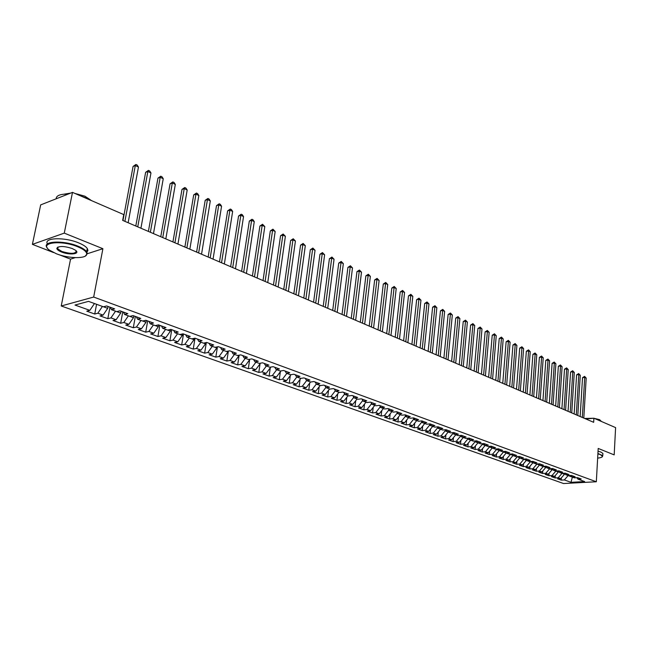 <?xml version="1.0" encoding="UTF-8"?>
<svg xmlns="http://www.w3.org/2000/svg" width="648" height="648" viewBox="0 0 648 648"><rect width="100%" height="100%" fill="white"/><g stroke="black" fill="none" stroke-linecap="round" stroke-linejoin="round"><path stroke-width="0.97" d="M57.591 247.253L57.996 247.487M61.228 305.986L563.574 483.538L596.33 481.764L93.677 297.051L61.228 305.986L70.543 259.143L75.176 257.645M87.294 253.741L102.902 248.702L64.273 233.118L32.4 244.361L53.565 252.558M59.446 254.842L70.543 259.143M32.4 244.361L40.678 204.889L72.495 192.383L64.273 233.118M193.25 349.086L195.024 338.183L191.735 338.864L186.98 337.138L190.245 336.442L183.052 333.817L179.788 334.522L174.952 332.764L178.208 332.051L170.886 329.378L167.63 330.107L162.705 328.317L165.953 327.588L158.493 324.867L155.253 325.612L150.239 323.789L153.479 323.036L145.881 320.266L142.657 321.035L137.546 319.181L140.77 318.403L133.043 315.584L129.819 316.378L124.627 314.491L127.834 313.689L119.961 310.813L116.753 311.631L111.464 309.704L114.656 308.885L106.637 305.961L103.445 306.796L88.517 301.369L74.99 305.054L89.845 310.36L86.767 311.17L94.738 314.013L97.824 313.211L103.097 315.098L100.003 315.884L107.827 318.67L110.93 317.901L116.105 319.748L112.995 320.509L120.682 323.247L123.8 322.493L128.879 324.316L125.761 325.061L133.31 327.742L136.445 327.013L141.434 328.803L138.299 329.524L145.719 332.165L148.862 331.452L153.77 333.21L150.628 333.906L157.918 336.506L161.06 335.818L165.888 337.535L162.729 338.224L169.898 340.775L173.057 340.103L177.795 341.796L174.628 342.46L181.675 344.963L184.842 344.315L189.5 345.975L186.332 346.623L193.25 349.086L196.425 348.454L201.01 350.09L197.826 350.722L204.638 353.144L207.822 352.528L212.325 354.132L209.134 354.748L215.833 357.129L219.016 356.53L223.447 358.109L220.255 358.709L226.841 361.049L230.032 360.466L234.39 362.021L231.19 362.596L237.67 364.905L240.87 364.338L245.155 365.869L241.947 366.428L248.322 368.696L251.529 368.145L255.741 369.652L252.534 370.202L258.803 372.43L262.011 371.895L266.158 373.378L262.95 373.904L269.114 376.099L272.33 375.581L276.413 377.039L273.197 377.557L279.264 379.72L282.479 379.21L286.497 380.643L283.281 381.146L289.259 383.276L292.475 382.782L296.428 384.191L293.212 384.685L299.093 386.775L302.308 386.297L306.204 387.682L302.981 388.16L308.772 390.226L311.996 389.756L315.827 391.125L312.603 391.586L318.306 393.62L321.529 393.166L325.296 394.511L322.08 394.964L327.694 396.957L330.917 396.519L334.627 397.848L331.403 398.285L336.936 400.253L340.16 399.824L343.821 401.128L340.597 401.558L346.04 403.493L349.264 403.072L352.868 404.36L349.645 404.781L355.015 406.693L358.239 406.28L361.786 407.552L358.563 407.957L363.852 409.836L367.076 409.439L370.575 410.686L367.351 411.083L372.56 412.938L375.783 412.549L379.226 413.78L376.01 414.161L381.137 415.992L384.361 415.619L387.755 416.834L384.539 417.199L389.594 419.005L392.81 418.64L396.163 419.839L392.947 420.196L397.929 421.97L401.144 421.613L404.449 422.796L401.234 423.144L406.142 424.894L409.358 424.553L412.614 425.712L409.398 426.052L414.242 427.777L417.458 427.445L420.665 428.595L417.45 428.919L422.229 430.62L425.436 430.296L428.603 431.43L425.396 431.746L430.102 433.431L433.31 433.115L436.428 434.225L433.22 434.541L437.87 436.193L441.069 435.885L444.147 436.987L440.94 437.287L445.524 438.915L448.724 438.623L451.753 439.7L448.562 440L453.074 441.604L456.273 441.32L459.262 442.39L456.07 442.673L460.525 444.261L463.717 443.977L466.665 445.03L463.482 445.314L467.872 446.877L471.064 446.602L473.971 447.647L470.788 447.914L475.13 449.461L478.305 449.194L481.18 450.222L477.997 450.482L482.282 452.004L485.457 451.745L488.292 452.758L485.117 453.017L489.337 454.523L492.512 454.272L495.307 455.269L492.14 455.512L496.303 457.002L499.47 456.759L502.232 457.747L499.065 457.982L503.18 459.448L506.347 459.213L509.069 460.185L505.902 460.42L509.968 461.862L513.127 461.635L515.816 462.599L512.657 462.826L516.667 464.252L519.817 464.025L522.474 464.981L519.323 465.191L523.276 466.601L526.427 466.39L529.043 467.33L525.901 467.54L529.805 468.925L532.948 468.723L535.532 469.646L532.397 469.849L536.252 471.226L539.387 471.023L541.939 471.938L538.804 472.133L542.619 473.494L545.746 473.299L548.273 474.198L545.138 474.385L548.897 475.729L552.023 475.543L554.518 476.426L551.391 476.612L555.109 477.94L558.228 477.754L560.69 478.637L557.572 478.815L561.241 480.119L561.387 477.827M195.008 338.175L202.079 340.759L198.806 341.431L203.48 343.132L206.753 342.46L213.702 344.995L210.422 345.651L215.014 347.32L218.295 346.672L225.131 349.159L221.843 349.799L226.363 351.443L229.651 350.811L236.366 353.257L233.069 353.881L237.508 355.493L240.805 354.877L247.406 357.283L244.11 357.89L248.476 359.47L251.772 358.879L258.269 361.244L254.964 361.827L259.257 363.39L262.562 362.807L268.944 365.14L265.639 365.707L269.868 367.238L273.173 366.679L279.45 368.963L276.145 369.522L280.292 371.029L283.605 370.478L289.786 372.738L286.473 373.272L290.563 374.755L293.868 374.228L299.951 376.439L296.638 376.966L300.769 378.408M302.308 386.297L306.634 380.595L309.955 380.084L303.969 377.906L300.656 378.424M305.184 378.351L306.642 380.595L310.595 382.036L313.916 381.534L319.796 383.681L316.483 384.175L320.379 385.584L323.692 385.098L329.492 387.212L326.171 387.69L330.002 389.084L333.323 388.606L339.026 390.687L335.713 391.157L339.479 392.526L342.8 392.064L348.413 394.114L345.101 394.567L348.81 395.92L352.131 395.466L357.664 397.483L354.343 397.929L358.004 399.257L361.317 398.82L366.768 400.804L363.447 401.234L367.052 402.538L370.364 402.116L375.727 404.069L372.414 404.49L375.962 405.778L379.283 405.365L384.564 407.292L381.251 407.697L384.742 408.969L388.055 408.564L393.263 410.459L389.95 410.856L393.393 412.112L396.706 411.715L401.825 413.586L398.52 413.967L401.914 415.206L405.219 414.825L410.273 416.664L406.968 417.037L410.306 418.252L413.618 417.879L418.592 419.693L415.287 420.058L418.584 421.257L421.889 420.9L426.789 422.69L423.492 423.039L426.74 424.221L430.037 423.873L434.873 425.631L431.576 425.979L434.776 427.137L438.072 426.797L442.835 428.539L439.538 428.871L442.697 430.021L445.994 429.689L450.692 431.398L447.395 431.722L450.506 432.856L453.803 432.532L458.428 434.225L455.147 434.541L458.209 435.65L461.498 435.343L466.066 437.003L462.777 437.311L465.807 438.413L469.087 438.105L473.591 439.749L470.31 440.049L473.299 441.134L476.572 440.834L481.01 442.454L477.738 442.746L480.678 443.815L483.959 443.532L488.333 445.127L485.069 445.403L487.968 446.464L491.233 446.18L495.558 447.76L492.294 448.027L495.153 449.072L498.417 448.805L502.678 450.36L499.422 450.619L502.249 451.648L505.505 451.389L509.709 452.92L506.453 453.171L509.239 454.183L512.495 453.932L516.642 455.447L513.394 455.698L516.14 456.694L519.388 456.451L523.487 457.942L520.239 458.185L522.952 459.165L526.2 458.93L530.234 460.404L527.002 460.639L529.675 461.611L532.915 461.376L536.9 462.834L533.669 463.061L536.309 464.017L539.541 463.798L543.478 465.232L540.254 465.45L542.862 466.398L546.086 466.179L549.974 467.597L546.75 467.807L549.326 468.747L552.542 468.536L556.381 469.938L553.165 470.14L555.709 471.064L558.916 470.861L562.707 472.238L559.499 472.441L564.489 474.239L564.546 473.251M572.37 477.114L571.001 482.323L584.642 481.577L578.024 479.172L581.216 478.985L577.571 477.657L574.371 477.843L571.925 476.952L575.124 476.766L571.431 475.421L568.231 475.616L565.753 474.709L568.952 474.522L565.218 473.153L562.01 473.356L558.228 477.754M571.001 482.323L564.351 479.941L561.241 480.119M72.495 192.383L123.752 214.585L122.666 220.393L593.657 422.31L593.892 418.211L585.914 418.989M560.69 478.637L564.489 474.239M578.024 479.172L576.809 477.706M558.39 471.088L558.333 472.003L555.846 471.055M554.518 476.426L558.333 472.003M552.023 475.543L555.846 471.104M571.925 476.952L570.694 475.47M552.153 468.901L552.096 469.743L549.585 468.731M548.273 474.198L552.096 469.743M545.746 473.299L549.585 468.828M565.753 474.709L564.505 473.202M545.835 466.69L545.786 467.451L543.251 466.374M541.939 471.938L545.786 467.451M539.387 471.023L543.235 466.528M559.499 472.441L558.236 470.902M539.444 464.446L539.395 465.126L536.827 463.984M535.532 469.646L539.395 465.126M532.948 468.723L536.811 464.195M553.165 470.14L551.894 468.577M532.964 462.178L532.915 462.777L530.323 461.562M529.043 467.33L532.915 462.777M526.427 466.39L530.307 461.83M546.75 467.807L545.462 466.22M526.395 459.886L526.362 460.396L523.738 459.108M522.474 464.981L526.362 460.396M519.817 464.025L523.714 459.432M540.254 465.45L538.95 463.838M519.753 457.561L519.72 457.982L517.064 456.621M515.816 462.599L519.72 457.982M513.127 461.635L517.039 457.01M533.669 463.061L532.348 461.416M513.014 455.212L510.268 454.548L510.308 454.102M509.069 460.185L512.989 455.536M506.347 459.213L510.268 454.548M527.002 460.639L525.666 458.97M506.185 452.83L503.415 452.061L503.455 451.551M502.232 457.747L506.169 453.057M499.47 456.759L503.415 452.061M520.239 458.185L518.894 456.484M499.268 450.425L496.473 449.534L496.514 448.959M495.307 455.269L499.26 450.546M492.512 454.272L496.473 449.534M513.394 455.698L512.033 453.973M492.261 447.987L490.876 446.213M489.483 446.334L489.434 446.982L492.261 448.011L488.292 452.758M485.457 451.745L489.434 446.982M506.453 453.171L505.075 451.421M482.363 443.669L482.298 444.39L485.052 445.387M481.18 450.222L485.158 445.435M478.305 449.194L482.298 444.39M499.422 450.619L498.029 448.837M475.138 440.964L475.065 441.766L477.73 442.73L476.296 440.859M473.971 447.647L477.965 442.827M471.064 446.602L475.065 441.766M467.815 438.226L467.735 439.101L470.302 440.033M466.665 445.03L470.675 440.178M463.717 443.977L467.735 439.101M485.069 445.403L483.635 443.556M460.396 435.448L460.307 436.404L462.769 437.295M459.262 442.39L463.288 437.497M456.273 441.32L460.307 436.404M452.871 432.621L452.774 433.666L455.131 434.525L453.649 432.548M451.753 439.7L455.795 434.776M448.724 438.623L452.774 433.666M470.31 440.049L468.852 438.129M445.249 429.762L445.135 430.896L447.387 431.706M444.147 436.987L448.197 432.014M441.069 435.885L445.135 430.896M462.777 437.311L461.303 435.359M437.513 426.854L437.392 428.077L439.53 428.855L438.008 426.805M436.428 434.225L440.494 429.219M433.31 433.115L437.392 428.077M429.673 423.905L429.543 425.226L431.56 425.963L430.021 423.873M428.603 431.43L432.686 426.384M425.436 430.296L429.543 425.226M447.395 431.722L445.881 429.697M421.718 420.916L421.573 422.334L423.476 423.023M420.665 428.595L424.764 423.5M417.458 427.445L421.573 422.334M413.651 417.895L413.489 419.394L415.279 420.042M412.614 425.712L416.729 420.584M409.358 424.553L413.489 419.394M405.454 414.939L405.292 416.421L406.952 417.02M404.449 422.796L408.58 417.628M401.144 421.613L405.292 416.421M423.492 423.039L421.937 420.916M397.127 412.023L396.981 413.4L398.504 413.951L396.981 411.82M396.163 419.839L400.31 414.623M392.81 418.64L396.981 413.4M415.287 420.058L413.74 417.928M388.679 409.066L388.541 410.338L389.934 410.84M387.755 416.834L391.927 411.577M384.361 415.619L388.541 410.338M406.968 417.037L405.421 414.898M380.109 406.077L379.979 407.228L381.235 407.681M379.226 413.78L383.414 408.483M375.783 412.549L379.979 407.228M371.409 403.04L371.288 404.069L372.406 404.474L370.899 402.311M370.575 410.686L374.771 405.348M367.076 409.439L371.288 404.069M389.95 410.856L388.419 408.694M362.572 399.962L362.467 400.861L363.439 401.217L361.94 399.038M361.786 407.552L366.007 402.157M358.239 406.28L362.467 400.861M381.251 407.697L379.72 405.526M353.606 396.843L353.516 397.613L354.334 397.913L352.844 395.726M352.868 404.36L357.105 398.925M349.264 403.072L353.516 397.613M344.501 393.684L344.428 394.308L345.084 394.551L343.602 392.356M343.821 401.128L348.073 395.644M340.16 399.824L344.428 394.308M335.259 390.477L334.222 388.938M334.627 397.848L338.896 392.315M330.917 396.519L335.194 390.955M325.863 387.229L326.163 387.674M325.296 394.511L329.581 388.93M321.529 393.166L325.823 387.553M315.827 391.125L320.12 385.495M311.996 389.756L316.305 384.094M306.204 387.682L310.514 382.004M326.171 387.69L324.697 385.463M296.428 384.191L300.769 378.448M292.475 382.782L296.808 377.031M316.483 384.175L315.017 381.931M286.497 380.643L290.855 374.852M282.479 379.21L286.837 373.402M280.819 370.948L280.325 371.029M276.413 377.039L280.778 371.191M272.33 375.581L276.696 369.725M296.638 376.966L295.188 374.706M270.597 367.116L269.892 367.238M266.158 373.378L270.548 367.473M262.011 371.895L266.401 365.982M286.473 373.272L285.039 371.004M260.213 363.22L260.148 363.698L259.281 363.382M255.741 369.652L260.148 363.698M251.529 368.145L255.928 362.183M276.145 369.522L274.72 367.238M249.666 359.259L249.577 359.859L248.5 359.47M245.155 365.869L249.577 359.859M240.87 364.338L245.292 358.312M265.639 365.707L264.23 363.415M238.934 355.226L238.829 355.954L237.533 355.485M234.39 362.021L238.829 355.954M230.032 360.466L234.471 354.383M254.964 361.827L253.562 359.527M228.031 351.119L227.902 351.986L226.387 351.435M223.447 358.109L227.902 351.986M219.016 356.53L223.471 350.39M244.11 357.89L242.725 355.574M216.95 346.939L216.788 347.952L215.039 347.312M212.325 354.132L216.788 347.952M207.822 352.528L212.285 346.332M233.069 353.881L231.701 351.556M205.675 342.679L205.497 343.845L203.504 343.124M201.01 350.09L205.497 343.845M196.425 348.454L200.912 342.193M221.843 349.799L220.482 347.466M194.214 338.345L194.003 339.674L191.759 338.855M189.5 345.975L194.003 339.674M184.842 344.315L189.346 337.997M210.422 345.651L209.077 343.31M182.558 333.923L182.315 335.429L179.812 334.522M177.795 341.796L182.315 335.429M173.057 340.103L177.568 333.72M198.806 341.431L197.478 339.082M170.699 329.419L170.416 331.104L167.654 330.099M165.888 337.535L170.416 331.104M161.06 335.818L165.596 329.37M186.98 337.138L185.668 334.773M158.622 324.915L158.315 326.714L155.277 325.604M153.77 333.21L158.315 326.714M148.862 331.452L153.406 324.94M174.952 332.764L173.656 330.391M146.318 320.428L146.002 322.234L142.682 321.027M141.434 328.803L146.002 322.234M136.445 327.013L141.005 320.436M162.705 328.317L161.433 325.936M133.788 315.86L133.464 317.682L129.843 316.37M128.879 324.316L133.464 317.682M123.8 322.493L128.377 315.851M150.239 323.789L148.983 321.4M121.038 311.21L120.698 313.049L116.778 311.623M116.105 319.748L120.698 313.049M110.93 317.901L115.522 311.178M137.546 319.181L136.315 316.775M108.046 306.472L107.706 308.327L103.469 306.788M103.097 315.098L107.706 308.327M97.824 313.211L102.433 306.423M124.627 314.491L123.404 312.069M89.845 310.36L94.462 303.531M111.464 309.704L110.265 307.282M596.33 481.764L598.193 448.432L614.183 454.88L615.6 427.607L593.892 418.211M102.902 248.702L93.677 297.051M568.255 475.608L571.917 476.944M564.351 479.941L568.134 475.575M94.738 314.013L96.576 304.301M107.827 318.67L109.966 307.168M120.682 323.247L122.764 311.842M133.31 327.742L135.335 316.426M145.719 332.165L147.695 320.93M157.918 336.506L159.837 325.353M169.898 340.775L171.769 329.702M181.675 344.963L183.497 333.979M204.638 353.144L206.323 342.549M215.833 357.129L217.436 346.842M226.841 361.049L228.371 351.054M237.67 364.905L239.128 355.185M248.322 368.696L249.715 359.251M258.803 372.43L260.042 363.836M269.114 376.099L270.289 367.821M279.264 379.72L280.373 371.733M289.259 383.276L290.304 375.581M299.093 386.775L300.081 379.355M308.772 390.226L309.712 383.065M318.306 393.62L319.189 386.718M327.694 396.957L328.528 390.299M336.936 400.253L337.73 393.822M346.04 403.493L346.793 397.289M355.015 406.693L355.728 400.699M363.852 409.836L364.524 404.052M372.56 412.938L373.199 407.349M381.137 415.992L381.745 410.597M389.594 419.005L390.169 413.789M397.929 421.97L398.471 416.931M406.142 424.894L406.661 420.034M414.242 427.777L414.728 423.079M422.229 430.62L422.69 426.076M430.102 433.431L430.539 429.033M437.87 436.193L438.283 431.949M445.524 438.915L445.913 434.816M453.074 441.604L453.446 437.643M460.525 444.261L460.874 440.429M467.872 446.877L468.204 443.167M475.13 449.461L475.438 445.873M482.282 452.004L482.574 448.546M489.337 454.523L489.621 451.17M496.303 457.002L496.57 453.762M503.18 459.448L503.431 456.322M509.968 461.862L510.203 458.841M516.667 464.252L516.885 461.327M523.276 466.601L523.487 463.782M529.805 468.925L530.007 466.195M536.252 471.226L536.439 468.585M542.619 473.494L542.789 470.942M548.897 475.729L549.067 473.267M555.109 477.94L555.263 475.559M124.902 221.349L135.302 165.556L138.461 167.046L128.142 222.734M122.966 220.523L133.075 166.439L135.302 165.556L135.918 164.462L137.182 165.062L138.461 167.046M133.075 166.439L135.918 164.462M137.749 226.857L147.857 171.477L150.968 172.943L140.924 228.218M135.797 226.022L145.63 172.336L147.857 171.477L148.449 170.383L149.688 170.967L150.968 172.943M145.63 172.336L148.449 170.383M150.36 232.268L160.202 177.293L163.247 178.735L153.479 233.604M148.392 231.417L157.958 178.135L160.202 177.293L160.761 176.199L161.984 176.774L163.247 178.735M157.958 178.135L160.761 176.199M56.352 253.757C68.696 258.746 86.986 258.949 86.727 254.016C86.638 251.635 83.576 249.196 77.541 246.694C60.953 239.72 38.475 242.676 49.483 250.177L56.352 253.757M47.425 248.152L47.053 247.674C41.618 241.129 63.204 239.971 77.898 246.151C82.353 247.957 85.269 249.828 86.654 251.756L87.302 253.668L85.325 256.049M61.56 252.023C58.482 250.776 56.903 249.537 56.822 248.306C58.749 245.851 63.852 245.916 72.155 248.492L75.452 250.233C80.87 254.016 69.757 255.401 61.56 252.023M57.98 247.05L57.405 247.957L57.713 248.848L61.908 251.489C71.053 254.129 75.8 253.919 76.164 250.857M81.454 196.271L87.342 198.369L92.081 200.872M74.909 193.436L84.912 196.19L90.704 200.03M47.434 243.923C43.295 237.67 64.387 236.86 78.554 242.846C82.993 244.661 85.909 246.54 87.294 248.484L87.925 250.509L86.921 252.194M64.168 194.149L70.705 193.088M56.165 198.806C56.198 195.566 60.215 193.987 68.218 194.068M597.65 458.112C600.623 457.796 602.251 457.237 602.527 456.427L600.461 454.645L597.893 453.851M597.918 453.454L602.778 455.649L602.34 456.767M599.773 420.755L604.228 422.682M594.273 418.373L599.594 419.653L601.101 421.135M598.039 451.202L600.866 452.069L602.899 453.414L602.859 454.175M584.666 418.454L593.333 418.26M162.753 237.573L172.319 183.003L175.316 184.421L165.815 238.893M160.769 236.723L170.076 183.829L172.319 183.003L172.854 181.91L174.053 182.477L175.316 184.421M170.076 183.829L172.854 181.91M174.919 242.798L184.234 188.625L187.183 190.01L177.933 244.085M172.927 241.939L181.983 189.418L184.234 188.625L184.745 187.523L185.919 188.082L187.183 190.01M181.983 189.418L184.745 187.523M186.883 247.925L195.947 194.141L198.839 195.51L189.84 249.188M184.874 247.058L193.687 194.927L195.947 194.141L196.433 193.039L197.583 193.59L198.839 195.51M193.687 194.927L196.433 193.039M198.636 252.963L207.457 199.568L210.3 200.904L201.544 254.21M196.611 252.096L205.189 200.329L207.457 199.568L207.911 198.466L209.053 199.009L210.3 200.904M205.189 200.329L207.911 198.466M210.187 257.912L218.773 204.898L221.567 206.218L213.046 259.135M208.154 257.037L216.497 205.643L218.773 204.898L219.21 203.804L220.328 204.331L221.567 206.218M216.497 205.643L219.21 203.804M221.543 262.78L229.894 210.146L232.648 211.442L224.354 263.987M219.494 261.905L227.626 210.875L229.894 210.146L230.307 209.045L231.409 209.563L232.648 211.442M227.626 210.875L230.307 209.045M232.713 267.567L240.837 215.298L243.543 216.578L235.475 268.75M230.656 266.684L238.561 216.011L240.837 215.298L241.226 214.204L242.311 214.715L243.543 216.578M238.561 216.011L241.226 214.204M243.689 272.273L251.602 220.377L254.259 221.632L246.402 273.44M241.623 271.391L249.318 221.065L251.602 220.377L251.967 219.275L253.036 219.777L254.259 221.632M249.318 221.065L251.967 219.275M254.486 276.907L262.181 225.366L264.805 226.598L257.159 278.049M252.412 276.016L259.905 226.039L262.181 225.366L262.537 224.265L264.805 226.598M259.905 226.039L262.537 224.265M265.105 281.459L272.597 230.275L275.173 231.49L267.737 282.585M263.023 280.56L270.313 230.939L272.597 230.275L272.93 229.173L275.173 231.49M270.313 230.939L272.93 229.173M275.554 285.938L282.844 235.103L285.379 236.293L278.138 287.048M273.456 285.039L280.56 235.751L282.844 235.103L283.16 234.009L285.379 236.293M280.56 235.751L283.16 234.009M285.833 290.344L292.928 239.857L295.423 241.032L288.376 291.43M283.727 289.437L290.636 240.489L292.928 239.857L293.22 238.764L295.423 241.032M290.636 240.489L293.22 238.764M295.95 294.678L302.851 244.531L305.313 245.689L298.453 295.755M293.836 293.771L300.567 245.155L302.851 244.531L303.126 243.437L305.313 245.689M300.567 245.155L303.126 243.437M305.897 298.947L312.62 249.14L315.041 250.274L308.367 300M303.782 298.04L310.327 249.739L312.62 249.14L312.879 248.046L315.041 250.274M310.327 249.739L312.879 248.046M315.698 303.143L322.242 253.668L324.624 254.794L318.119 304.187M313.575 302.235L319.95 254.259L322.242 253.668L322.477 252.582L324.624 254.794M319.95 254.259L322.477 252.582M325.337 307.282L331.711 258.131L334.052 259.241L327.726 308.302M323.214 306.366L329.411 258.714L331.711 258.131L331.93 257.045L334.052 259.241M329.411 258.714L331.93 257.045M334.83 311.348L341.034 262.529L343.343 263.615L337.179 312.36M332.699 310.433L338.734 263.096L341.034 262.529L341.237 261.436L343.343 263.615M338.734 263.096L341.237 261.436M344.177 315.357L350.212 266.855L352.488 267.924L346.494 316.346M342.039 314.442L347.919 267.405L350.212 266.855L350.406 265.769L352.488 267.924M347.919 267.405L350.406 265.769M353.387 319.302L359.251 271.115L361.495 272.168L355.663 320.282M351.24 318.387L356.959 271.658L359.251 271.115L359.429 270.03L361.495 272.168M356.959 271.658L359.429 270.03M362.451 323.19L368.161 275.311L370.364 276.356L364.694 324.154M360.304 322.267L365.869 275.846L368.161 275.311L368.323 274.234L370.364 276.356M365.869 275.846L368.323 274.234M371.377 327.013L376.934 279.45L379.112 280.471L373.588 327.961M369.222 326.09L374.649 279.968L376.934 279.45L377.079 278.373L379.112 280.471M374.649 279.968L377.079 278.373M380.174 330.788L385.584 283.524L387.723 284.537L382.352 331.719M378.019 329.864L383.292 284.035L385.584 283.524L385.714 282.447L387.723 284.537M383.292 284.035L385.714 282.447M388.832 334.498L394.106 287.542L396.212 288.538L390.979 335.421M386.678 333.574L391.813 288.036L394.106 287.542L394.219 286.465L396.212 288.538M391.813 288.036L394.219 286.465M397.37 338.159L402.497 291.495L404.579 292.475L399.484 339.066M395.215 337.235L400.205 291.981L402.497 291.495L402.602 290.426L404.579 292.475M400.205 291.981L402.602 290.426M405.786 341.763L410.767 295.399L412.817 296.363L407.867 342.662M403.623 340.84L408.483 295.869L410.767 295.399L410.864 294.322L412.817 296.363M408.483 295.869L410.864 294.322M414.072 345.319L418.924 299.238L420.949 300.194L416.129 346.202M411.909 344.396L416.64 299.708L418.924 299.238L419.005 298.169L420.949 300.194M416.64 299.708L419.005 298.169M422.245 348.827L426.967 303.029L428.96 303.969L424.27 349.693M420.082 347.895L424.683 303.483L426.967 303.029L427.032 301.96L428.96 303.969M424.683 303.483L427.032 301.96M430.296 352.277L434.889 306.763L436.857 307.695L432.297 353.128M428.134 351.346L432.613 307.209L434.889 306.763L434.946 305.702L436.857 307.695M432.613 307.209L434.946 305.702M438.234 355.679L442.705 310.449L444.641 311.364L440.203 356.522M436.072 354.748L440.429 310.886L442.705 310.449L442.746 309.388L444.641 311.364M440.429 310.886L442.746 309.388M446.067 359.033L450.409 314.078L452.32 314.977L448.003 359.867M443.896 358.101L448.133 314.507L450.409 314.078L450.441 313.016L452.32 314.977M448.133 314.507L450.441 313.016M453.786 362.345L458.006 317.666L459.894 318.549L455.698 363.164M451.615 361.414L455.738 318.079L458.006 317.666L458.031 316.605L459.894 318.549M455.738 318.079L458.031 316.605M461.392 365.61L465.499 321.197L467.362 322.072L463.28 366.412M459.221 364.678L463.231 321.602L465.499 321.197L465.515 320.136L467.362 322.072M463.231 321.602L465.515 320.136M468.901 368.825L472.894 324.68L474.725 325.539L470.756 369.619M466.73 367.894L470.626 325.077L472.894 324.68L472.894 323.619L474.725 325.539M470.626 325.077L472.894 323.619M476.304 372.001L480.184 328.115L481.99 328.965L478.135 372.786M474.125 371.069L477.924 328.504L480.184 328.115L480.176 327.062L481.99 328.965M477.924 328.504L480.176 327.062M483.602 375.127L487.377 331.509L489.159 332.343L485.409 375.905M481.432 374.196L485.117 331.889L487.377 331.509L487.361 330.456L489.159 332.343M485.117 331.889L487.361 330.456M490.803 378.213L494.481 334.854L496.238 335.68L492.593 378.983M488.633 377.282L492.221 335.227L494.481 334.854L494.448 333.801L496.238 335.68M492.221 335.227L494.448 333.801M497.915 381.259L501.479 338.151L503.213 338.969L499.673 382.02M495.744 380.336L499.227 338.523L501.479 338.151L501.439 337.106L503.213 338.969M499.227 338.523L501.439 337.106M504.922 384.264L508.388 341.407L510.106 342.217L506.663 385.009M502.751 383.341L506.137 341.771L508.388 341.407L508.34 340.362L510.106 342.217M506.137 341.771L508.34 340.362M511.839 387.237L515.209 344.623L516.902 345.425L513.556 387.966M509.668 386.305L512.965 344.979L515.209 344.623L515.152 343.586L516.902 345.425M512.965 344.979L515.152 343.586M518.667 390.161L521.94 347.798L523.608 348.584L520.36 390.89M516.496 389.229L519.696 348.138L521.94 347.798L521.875 346.761L523.608 348.584M519.696 348.138L521.875 346.761M525.407 393.053L528.59 350.924L530.234 351.702L527.075 393.765M523.236 392.121L526.346 351.265L528.59 350.924L528.509 349.896L530.234 351.702M526.346 351.265L528.509 349.896M532.057 395.904L535.143 354.019L536.771 354.788L533.709 396.608M529.894 394.972L532.907 354.351L535.143 354.019L535.062 352.99L536.771 354.788M532.907 354.351L535.062 352.99M538.618 398.714L541.623 357.072L543.226 357.826L540.246 399.411M536.455 397.783L539.387 357.396L541.623 357.072L541.525 356.044L543.226 357.826M539.387 357.396L541.525 356.044M545.098 401.493L548.014 360.086L549.601 360.831L546.71 402.181M542.935 400.569L545.786 360.401L548.014 360.086L547.916 359.057L549.601 360.831M545.786 360.401L547.916 359.057M551.497 404.239L554.324 363.058L555.887 363.795L553.084 404.919M549.342 403.307L552.104 363.366L554.324 363.058L554.218 362.038L555.887 363.795M552.104 363.366L554.218 362.038M557.815 406.944L560.561 365.999L562.1 366.728L559.386 407.616M555.66 406.021L558.341 366.298L560.561 365.999L560.447 364.978L562.1 366.728M558.341 366.298L560.447 364.978M564.052 409.617L566.708 368.898L568.239 369.619L565.599 410.281M561.897 408.694L564.497 369.198L566.708 368.898L566.595 367.878L568.239 369.619M564.497 369.198L566.595 367.878M570.216 412.258L572.792 371.766L574.298 372.47L571.739 412.914M568.053 411.334L570.58 372.057L572.792 371.766L572.662 370.745L574.298 372.47M570.58 372.057L572.662 370.745M576.291 414.866L578.794 374.593L580.284 375.297L577.805 415.514M574.144 413.942L576.59 374.876L578.794 374.593L578.664 373.58L580.284 375.297M576.59 374.876L578.664 373.58M582.301 417.442L584.723 377.387L586.197 378.084L583.791 418.082M580.154 416.518L582.528 377.671L584.723 377.387L584.585 376.375L586.197 378.084M582.528 377.671L584.585 376.375M86.727 254.016L87.302 253.668M57.405 247.957L56.822 248.306M57.713 248.848L58.093 247.01M87.294 248.484L86.654 251.756M602.899 453.414L602.778 455.649"/></g></svg>
